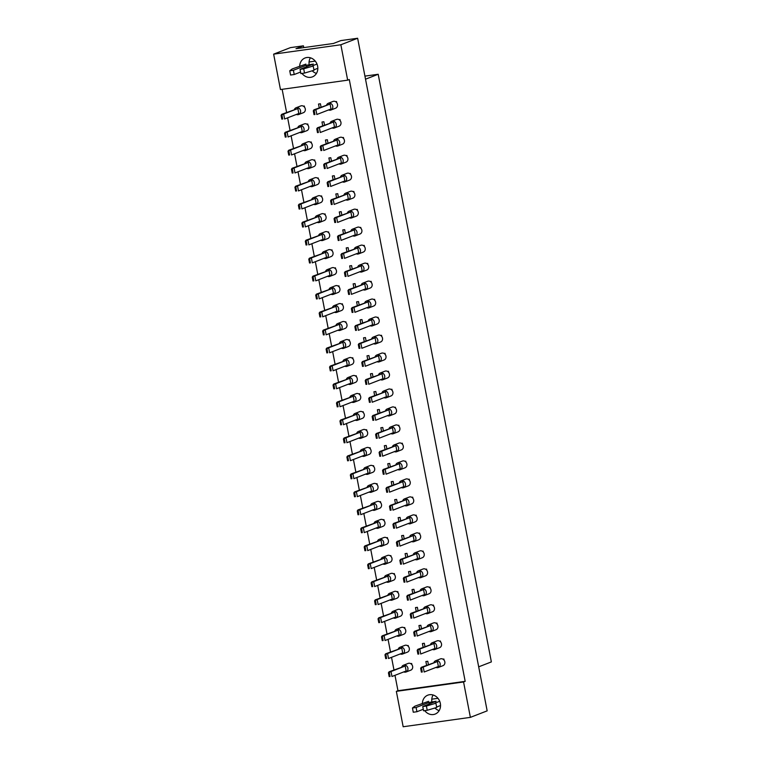 <?xml version="1.0" encoding="UTF-8"?>
<svg xmlns="http://www.w3.org/2000/svg" width="765" height="765" viewBox="0 0 765 765"><rect width="100%" height="100%" fill="white"/><g stroke="black" fill="none" stroke-linecap="round" stroke-linejoin="round"><path stroke-width="1.15" d="M316.461 73.411A10.146 8.912 68.8 0 1 312.225 70.801M299.67 66.536A10.146 8.912 68.8 0 1 305.082 57.968A10.146 8.912 68.8 0 1 317.628 66.182A10.146 8.912 68.8 0 1 312.426 76.873A10.146 8.912 68.8 0 1 302.003 73.43M347.673 80.162L280.459 89.543L273.641 54.143L340.855 44.762L347.673 80.162L349.28 79.541L465.177 681.347L463.561 681.969L470.379 717.369L487.162 710.857L357.637 38.25L340.855 44.762M357.637 38.25L340.827 40.593L333.406 43.481L295.998 48.692L303.418 45.814L290.423 47.631L273.641 54.143M303.762 47.612L303.418 45.814M470.379 717.369L403.165 726.75L396.347 691.35L463.561 681.969M394.989 675.313L397.963 690.719L396.347 691.35M282.142 89.304L286.598 112.426M287.64 117.829L290.059 130.413M291.102 135.807L293.521 148.4M294.563 153.794L296.992 166.378M298.025 171.771L300.454 184.365M301.486 189.758L303.915 202.343M304.948 207.745L307.377 220.33M308.419 225.723L310.839 238.317M311.881 243.71L314.3 256.294M315.343 261.697L317.762 274.281M318.804 279.674L321.233 292.259M322.266 297.661L324.695 310.246M325.727 315.639L328.156 328.233M329.199 333.626L331.618 346.21M332.66 351.613L335.08 364.197M336.122 369.591L338.541 382.184M339.584 387.578L342.003 400.162M343.045 405.555L345.474 418.149M346.507 423.542L348.936 436.127M349.968 441.529L352.397 454.114M353.44 459.507L355.859 472.101M356.901 477.494L359.32 490.078M360.363 495.481L362.782 508.065M363.824 513.458L366.253 526.043M367.286 531.446L369.715 544.03M370.748 549.423L373.177 562.017M374.209 567.41L376.638 579.994M377.68 585.397L380.1 597.981M381.142 603.375L383.561 615.968M384.604 621.362L387.023 633.946M388.065 639.339L390.494 651.933M391.527 657.326L393.956 669.91M422.376 703.743A10.146 8.912 68.8 0 1 427.788 695.175A10.146 8.912 68.8 0 1 440.334 703.389A10.146 8.912 68.8 0 1 435.132 714.08A10.146 8.912 68.8 0 1 424.709 710.637M439.167 710.618A10.146 8.912 68.8 0 1 434.931 708.008M478.68 666.831L491.36 661.916L378.197 74.272L364.924 76.117M365.517 79.187L378.197 74.272M431.852 701.725A10.146 8.912 68.8 0 1 433.105 695.002M309.146 64.518A10.146 8.912 68.8 0 1 310.399 57.796M397.963 690.719L465.177 681.347M303.533 106.134L304.317 106.029L304.489 106.937M319.234 107.769L318.517 104.04L320.42 103.782L321.051 107.062M335.739 101.64L336.524 101.535L336.696 102.443M306.995 124.121L307.779 124.007L307.951 124.915M322.696 125.756L321.979 122.027L323.882 121.759L324.513 125.049M339.201 119.627L339.985 119.512L340.167 120.421M310.456 142.099L311.24 141.994L311.412 142.902M326.158 143.734L325.441 140.014L327.344 139.746L327.975 143.036M342.672 137.604L343.447 137.499L343.628 138.408M313.918 160.086L314.702 159.971L314.874 160.88M329.619 161.721L328.902 157.992L330.805 157.724L331.436 161.013M346.134 155.591L346.918 155.477L347.09 156.385M317.379 178.063L318.164 177.958L318.336 178.867M333.091 179.708L332.364 175.979L334.267 175.711L334.907 179M349.595 173.569L350.38 173.464L350.552 174.372M320.841 196.05L321.625 195.945L321.807 196.854M336.552 197.686L335.835 193.956L337.738 193.698L338.369 196.978M353.057 191.556L353.841 191.451L354.013 192.359M324.312 214.037L325.087 213.923L325.268 214.831M340.014 215.673L339.297 211.943L341.2 211.676L341.831 214.965M356.519 209.543L357.303 209.428L357.475 210.337M327.774 232.015L328.558 231.91L328.73 232.818M343.475 233.65L342.758 229.93L344.661 229.663L345.292 232.952M359.98 227.521L360.764 227.415L360.937 228.324M331.235 250.002L332.02 249.897L332.192 250.805M346.937 251.637L346.22 247.908L348.123 247.65L348.754 250.93M363.442 245.508L364.226 245.402L364.408 246.311M334.697 267.989L335.481 267.874L335.653 268.783M350.399 269.624L349.682 265.895L351.584 265.627L352.216 268.917M366.913 263.495L367.688 263.38L367.869 264.288M338.159 285.967L338.943 285.861L339.115 286.77M353.86 287.602L353.143 283.872L355.046 283.614L355.687 286.894M370.375 281.472L371.159 281.367L371.331 282.275M341.62 303.954L342.404 303.839L342.577 304.747M357.332 305.589L356.614 301.859L358.508 301.592L359.148 304.881M373.836 299.459L374.62 299.345L374.793 300.253M345.091 321.931L345.866 321.826L346.048 322.734M360.793 323.566L360.076 319.847L361.979 319.579L362.61 322.868M377.298 317.437L378.082 317.332L378.254 318.24M348.553 339.918L349.328 339.813L349.509 340.721M364.255 341.553L363.538 337.824L365.441 337.566L366.072 340.846M380.76 335.424L381.544 335.319L381.716 336.227M352.015 357.905L352.799 357.791L352.971 358.699M367.716 359.54L366.999 355.811L368.902 355.543L369.533 358.833M384.221 353.411L385.005 353.296L385.178 354.205M355.476 375.883L356.261 375.778L356.433 376.686M371.178 377.518L370.461 373.798L372.364 373.53L372.995 376.82M387.683 371.388L388.467 371.283L388.649 372.192M358.938 393.87L359.722 393.755L359.894 394.664M374.64 395.505L373.922 391.776L375.825 391.508L376.457 394.797M391.154 389.375L391.929 389.261L392.11 390.169M362.4 411.847L363.184 411.742L363.356 412.651M378.101 413.492L377.384 409.763L379.287 409.495L379.928 412.784M394.616 407.353L395.4 407.248L395.572 408.156M365.861 429.834L366.645 429.729L366.827 430.638M381.572 431.47L380.855 427.74L382.758 427.482L383.389 430.762M398.077 425.34L398.861 425.235L399.034 426.143M369.332 447.821L370.107 447.707L370.289 448.615M385.034 449.457L384.317 445.727L386.22 445.459L386.851 448.749M401.539 443.327L402.323 443.212L402.495 444.121M372.794 465.799L373.578 465.694L373.75 466.602M388.496 467.434L387.779 463.714L389.681 463.447L390.313 466.736M405.001 461.305L405.785 461.199L405.957 462.108M376.256 483.786L377.04 483.681L377.212 484.589M391.957 485.421L391.24 481.692L393.143 481.434L393.774 484.714M408.462 479.292L409.246 479.186L409.428 480.095M379.717 501.773L380.501 501.658L380.674 502.567M395.419 503.408L394.702 499.679L396.605 499.411L397.236 502.701M411.933 497.279L412.708 497.164L412.89 498.072M383.179 519.751L383.963 519.645L384.135 520.554M398.881 521.386L398.163 517.666L400.066 517.398L400.697 520.678M415.395 515.256L416.179 515.151L416.351 516.059M386.641 537.738L387.425 537.623L387.597 538.531M402.352 539.373L401.625 535.643L403.528 535.376L404.169 538.665M418.857 533.243L419.641 533.129L419.813 534.037M390.102 555.715L390.886 555.61L391.068 556.518M405.813 557.36L405.096 553.631L406.999 553.363L407.63 556.652M422.318 551.221L423.102 551.116L423.274 552.024M393.573 573.702L394.348 573.597L394.53 574.505M409.275 575.337L408.558 571.608L410.461 571.35L411.092 574.63M425.78 569.208L426.564 569.103L426.736 570.011M397.035 591.689L397.819 591.575L397.991 592.483M412.737 593.324L412.019 589.595L413.922 589.327L414.553 592.617M429.242 587.195L430.026 587.08L430.198 587.989M400.497 609.667L401.281 609.562L401.453 610.47M416.198 611.302L415.481 607.582L417.384 607.314L418.015 610.604M432.703 605.172L433.487 605.067L433.669 605.976M403.958 627.654L404.742 627.539L404.915 628.448M419.66 629.289L418.943 625.56L420.846 625.292L421.477 628.581M436.174 623.159L436.949 623.045L437.131 623.953M407.42 645.631L408.204 645.526L408.376 646.435M423.122 647.276L422.404 643.547L424.307 643.279L424.938 646.568M439.636 641.137L440.42 641.032L440.592 641.94M410.882 663.618L411.666 663.513L411.838 664.422M426.593 665.254L425.876 661.524L427.769 661.266L428.41 664.546M443.098 659.124L443.882 659.019L444.054 659.927M403.748 671.909A3.624 3.184 -111.2 0 0 407.822 667.826A3.624 3.184 -111.2 0 0 401.788 666.87M406.052 672.005L410.891 670.121A3.624 3.184 -111.2 0 0 408.271 663.37L403.432 665.254M405.211 666.019L391.011 671.527L391.967 676.49L406.167 670.972L405.211 666.019L389.108 671.794L391.011 671.527L388.438 672.789L389.175 676.614L390.064 676.49L389.328 672.665M390.064 676.49L389.175 676.614M389.108 671.794L388.438 672.789M411.666 663.513L411.082 663.743M435.954 667.415A3.624 3.184 -111.2 0 0 440.038 663.332A3.624 3.184 -111.2 0 0 433.994 662.375M438.259 667.51L443.098 665.627A3.624 3.184 -111.2 0 0 440.477 658.875L435.639 660.759M437.427 661.524L423.227 667.032L424.183 671.995L438.383 666.478L437.427 661.524L421.324 667.3L423.227 667.032L420.645 668.294L421.381 672.119L422.27 671.995L421.534 668.17M422.27 671.995L421.381 672.119M421.324 667.3L420.645 668.294M443.882 659.019L443.289 659.248M400.277 653.932A3.624 3.184 -111.2 0 0 404.36 649.839A3.624 3.184 -111.2 0 0 398.326 648.892M402.591 654.018L407.429 652.143A3.624 3.184 -111.2 0 0 404.809 645.383L399.961 647.267M401.749 648.031L387.549 653.549L388.505 658.502L402.706 652.985L401.749 648.031L385.646 653.807L387.549 653.549L384.977 654.811L385.713 658.627L386.602 658.502L385.866 654.687M386.602 658.502L385.713 658.627M385.646 653.807L384.977 654.811M408.204 645.526L407.611 645.756M432.493 649.437A3.624 3.184 -111.2 0 0 436.576 645.344A3.624 3.184 -111.2 0 0 430.532 644.398M434.797 649.523L439.636 647.649A3.624 3.184 -111.2 0 0 437.016 640.888L432.177 642.772M433.965 643.537L419.765 649.055L420.712 654.008L434.912 648.49L433.965 643.537L417.862 649.313L419.765 649.055L417.183 650.317L417.92 654.132L418.809 654.008L418.072 650.193M418.809 654.008L417.92 654.132M417.862 649.313L417.183 650.317M440.42 641.032L439.827 641.261M396.815 635.944A3.624 3.184 -111.2 0 0 400.898 631.861A3.624 3.184 -111.2 0 0 394.864 630.905M399.12 636.04L403.968 634.156A3.624 3.184 -111.2 0 0 401.338 627.405L396.5 629.279M398.288 630.044L384.087 635.562L385.044 640.515L399.244 635.007L398.288 630.044L382.184 635.83L384.087 635.562L381.515 636.824L382.251 640.649L383.131 640.525L382.395 636.7M383.131 640.525L382.251 640.649M382.184 635.83L381.515 636.824M404.742 627.539L404.149 627.769M389.892 599.98A3.624 3.184 -111.2 0 0 393.975 595.887A3.624 3.184 -111.2 0 0 387.932 594.941M392.196 600.066L397.035 598.192A3.624 3.184 -111.2 0 0 394.415 591.441L389.576 593.315M391.364 594.08L377.164 599.597L378.12 604.551L392.311 599.043L391.364 594.08L375.261 599.865L377.164 599.597L374.582 600.86L375.319 604.685L376.208 604.56L375.472 600.735M376.208 604.56L375.319 604.685M375.261 599.865L374.582 600.86M397.819 591.575L397.226 591.804M382.969 564.015A3.624 3.184 -111.2 0 0 387.042 559.923A3.624 3.184 -111.2 0 0 381.008 558.976M385.273 564.101L390.112 562.227A3.624 3.184 -111.2 0 0 387.492 555.466L382.653 557.35M384.432 558.115L370.231 563.633L371.188 568.586L385.388 563.069L384.432 558.115L368.328 563.891L370.231 563.633L367.659 564.895L368.395 568.711L369.285 568.586L368.548 564.771M369.285 568.586L368.395 568.711M368.328 563.891L367.659 564.895M390.886 555.61L390.303 555.839M376.036 528.041A3.624 3.184 -111.2 0 0 380.119 523.958A3.624 3.184 -111.2 0 0 374.085 523.002M378.35 528.137L383.189 526.253A3.624 3.184 -111.2 0 0 380.568 519.502L375.72 521.386M377.508 522.151L363.308 527.659L364.264 532.622L378.465 527.104L377.508 522.151L361.405 527.927L363.308 527.659L360.736 528.921L361.472 532.746L362.352 532.622L361.616 528.797M362.352 532.622L361.472 532.746M361.405 527.927L360.736 528.921M383.963 519.645L383.37 519.875M429.031 631.45A3.624 3.184 -111.2 0 0 433.105 627.367A3.624 3.184 -111.2 0 0 427.071 626.411M431.336 631.546L436.174 629.662A3.624 3.184 -111.2 0 0 433.554 622.911L428.716 624.785M430.494 625.56L416.303 631.068L417.25 636.021L431.45 630.513L430.494 625.56L414.401 631.335L416.303 631.068L413.722 632.33L414.458 636.155L415.347 636.031L414.611 632.206M415.347 636.031L414.458 636.155M414.401 631.335L413.722 632.33M436.949 623.045L436.366 623.274M422.098 595.486A3.624 3.184 -111.2 0 0 426.182 591.402A3.624 3.184 -111.2 0 0 420.148 590.446M424.412 595.572L429.251 593.697A3.624 3.184 -111.2 0 0 426.631 586.946L421.783 588.821M423.571 589.586L409.371 595.103L410.327 600.056L424.527 594.548L423.571 589.586L407.468 595.371L409.371 595.103L406.798 596.365L407.535 600.19L408.424 600.066L407.688 596.241M408.424 600.066L407.535 600.19M407.468 595.371L406.798 596.365M430.026 587.08L429.433 587.31M415.175 559.521A3.624 3.184 -111.2 0 0 419.258 555.428A3.624 3.184 -111.2 0 0 413.224 554.482M417.48 559.607L422.328 557.733A3.624 3.184 -111.2 0 0 419.698 550.972L414.859 552.856M416.648 553.621L402.447 559.139L403.404 564.092L417.604 558.574L416.648 553.621L400.544 559.397L402.447 559.139L399.866 560.401L400.602 564.216L401.491 564.092L400.755 560.276M401.491 564.092L400.602 564.216M400.544 559.397L399.866 560.401M423.102 551.116L422.51 551.345M408.252 523.556A3.624 3.184 -111.2 0 0 412.335 519.464A3.624 3.184 -111.2 0 0 406.292 518.507M410.556 523.643L415.395 521.759A3.624 3.184 -111.2 0 0 412.775 515.008L407.936 516.891M409.724 517.656L395.524 523.164L396.471 528.127L410.671 522.61L409.724 517.656L393.621 523.432L395.524 523.164L392.942 524.427L393.679 528.252L394.568 528.127L393.832 524.302M394.568 528.127L393.679 528.252M393.621 523.432L392.942 524.427M416.179 515.151L415.586 515.381M393.353 617.967A3.624 3.184 -111.2 0 0 397.437 613.874A3.624 3.184 -111.2 0 0 391.393 612.928M395.658 618.053L400.506 616.169A3.624 3.184 -111.2 0 0 397.877 609.418L393.038 611.302M394.826 612.067L380.626 617.575L381.582 622.538L395.782 617.02L394.826 612.067L378.723 617.843L380.626 617.575L378.044 618.837L378.78 622.662L379.67 622.538L378.933 618.713M379.67 622.538L378.78 622.662M378.723 617.843L378.044 618.837M401.281 609.562L400.688 609.791M386.43 581.993A3.624 3.184 -111.2 0 0 390.504 577.91A3.624 3.184 -111.2 0 0 384.47 576.953M388.735 582.089L393.573 580.205A3.624 3.184 -111.2 0 0 390.953 573.454L386.115 575.337M387.893 576.102L373.703 581.61L374.649 586.564L388.849 581.056L387.893 576.102L371.8 581.878L373.703 581.61L371.121 582.873L371.857 586.698L372.746 586.573L372.01 582.748M372.746 586.573L371.857 586.698M371.8 581.878L371.121 582.873M394.348 573.597L393.765 573.827M379.497 546.028A3.624 3.184 -111.2 0 0 383.581 541.945A3.624 3.184 -111.2 0 0 377.547 540.989M381.811 546.124L386.65 544.24A3.624 3.184 -111.2 0 0 384.03 537.489L379.191 539.363M380.97 540.128L366.77 545.646L367.726 550.599L381.926 545.091L380.97 540.128L364.867 545.914L366.77 545.646L364.197 546.908L364.934 550.733L365.823 550.609L365.087 546.784M365.823 550.609L364.934 550.733M364.867 545.914L364.197 546.908M387.425 537.623L386.832 537.852M372.574 510.064A3.624 3.184 -111.2 0 0 376.657 505.971A3.624 3.184 -111.2 0 0 370.623 505.024M374.879 510.15L379.727 508.276A3.624 3.184 -111.2 0 0 377.097 501.524L372.259 503.399M374.047 504.164L359.846 509.681L360.803 514.635L375.003 509.117L374.047 504.164L357.944 509.939L359.846 509.681L357.265 510.944L358.001 514.759L358.89 514.644L358.154 510.819M358.89 514.644L358.001 514.759M357.944 509.939L357.265 510.944M380.501 501.658L379.909 501.888M425.57 613.473A3.624 3.184 -111.2 0 0 429.643 609.38A3.624 3.184 -111.2 0 0 423.609 608.433M427.874 613.559L432.713 611.675A3.624 3.184 -111.2 0 0 430.093 604.924L425.254 606.808M427.033 607.573L412.832 613.081L413.789 618.044L427.989 612.526L427.033 607.573L410.929 613.348L412.832 613.081L410.26 614.343L410.996 618.168L411.886 618.044L411.149 614.219M411.886 618.044L410.996 618.168M410.929 613.348L410.26 614.343M433.487 605.067L432.904 605.297M418.637 577.499A3.624 3.184 -111.2 0 0 422.72 573.415A3.624 3.184 -111.2 0 0 416.686 572.459M420.951 577.594L425.789 575.71A3.624 3.184 -111.2 0 0 423.169 568.959L418.321 570.843M420.109 571.608L405.909 577.116L406.865 582.069L421.066 576.561L420.109 571.608L404.006 577.384L405.909 577.116L403.337 578.378L404.073 582.203L404.953 582.079L404.216 578.254M404.953 582.079L404.073 582.203M404.006 577.384L403.337 578.378M426.564 569.103L425.971 569.332M411.713 541.534A3.624 3.184 -111.2 0 0 415.797 537.451A3.624 3.184 -111.2 0 0 409.753 536.495M414.018 541.63L418.857 539.746A3.624 3.184 -111.2 0 0 416.236 532.995L411.398 534.869M413.186 535.634L398.986 541.151L399.942 546.105L414.142 540.597L413.186 535.634L397.083 541.419L398.986 541.151L396.404 542.414L397.14 546.239L398.03 546.114L397.293 542.289M398.03 546.114L397.14 546.239M397.083 541.419L396.404 542.414M419.641 533.129L419.048 533.358M404.79 505.569A3.624 3.184 -111.2 0 0 408.864 501.477A3.624 3.184 -111.2 0 0 402.83 500.53M407.095 505.655L411.933 503.781A3.624 3.184 -111.2 0 0 409.313 497.03L404.475 498.904M406.253 499.669L392.053 505.187L393.009 510.14L407.209 504.623L406.253 499.669L390.16 505.445L392.053 505.187L389.481 506.449L390.217 510.274L391.106 510.15L390.37 506.325M391.106 510.15L390.217 510.274M390.16 505.445L389.481 506.449M412.708 497.164L412.125 497.393M431.776 699.191L437.982 698.321M439.712 701.266L435.189 703.025L435.897 703.226L426.411 706.038L422.758 706.544L436.079 701.285L429.012 702.461L416.103 707.482L412.459 707.988L414.907 706.162L428.591 701.333M412.459 707.988L413.272 712.234L416.925 711.727L416.103 707.482M423.284 709.26L416.925 711.727M422.758 706.544L423.58 710.8L427.224 710.283L426.411 706.038M435.897 703.226L436.719 707.482L427.224 710.283M440.535 705.512L436.633 707.032M309.07 61.984L315.276 61.114M317.006 64.059L312.483 65.819L313.191 66.02L303.705 68.831L300.052 69.338L313.373 64.078L306.306 65.254L293.397 70.275L289.753 70.782L292.201 68.955L305.885 64.126M289.753 70.782L290.566 75.027L294.219 74.521L293.397 70.275M300.578 72.053L294.219 74.521M300.052 69.338L300.875 73.593L304.518 73.077L303.705 68.831M313.191 66.02L314.004 70.275L304.518 73.077M317.829 68.305L313.918 69.825M369.113 492.077A3.624 3.184 -111.2 0 0 373.196 487.994A3.624 3.184 -111.2 0 0 367.152 487.037M371.417 492.172L376.256 490.289A3.624 3.184 -111.2 0 0 373.636 483.537L368.797 485.412M370.585 486.186L356.385 491.694L357.341 496.648L371.541 491.14L370.585 486.186L354.482 491.962L356.385 491.694L353.803 492.956L354.539 496.781L355.429 496.657L354.692 492.832M355.429 496.657L354.539 496.781M354.482 491.962L353.803 492.956M377.04 483.681L376.447 483.901M362.189 456.112A3.624 3.184 -111.2 0 0 366.263 452.029A3.624 3.184 -111.2 0 0 360.229 451.073M364.494 456.198L369.332 454.324A3.624 3.184 -111.2 0 0 366.712 447.573L361.874 449.447M363.652 450.212L349.462 455.73L350.408 460.683L364.609 455.175L363.652 450.212L347.559 455.997L349.462 455.73L346.88 456.992L347.616 460.817L348.505 460.693L347.769 456.868M348.505 460.693L347.616 460.817M347.559 455.997L346.88 456.992M370.107 447.707L369.524 447.936M355.256 420.148A3.624 3.184 -111.2 0 0 359.34 416.055A3.624 3.184 -111.2 0 0 353.306 415.108M357.571 420.234L362.409 418.359A3.624 3.184 -111.2 0 0 359.789 411.599L354.941 413.483M356.729 414.248L342.529 419.765L343.485 424.718L357.685 419.201L356.729 414.248L340.626 420.023L342.529 419.765L339.956 421.027L340.693 424.843L341.582 424.718L340.846 420.903M341.582 424.718L340.693 424.843M340.626 420.023L339.956 421.027M363.184 411.742L362.591 411.972M401.329 487.582A3.624 3.184 -111.2 0 0 405.402 483.499A3.624 3.184 -111.2 0 0 399.368 482.543M403.633 487.678L408.472 485.794A3.624 3.184 -111.2 0 0 405.852 479.043L401.013 480.917M402.792 481.692L388.591 487.2L389.548 492.153L403.748 486.645L402.792 481.692L386.688 487.468L388.591 487.2L386.019 488.462L386.755 492.287L387.645 492.163L386.908 488.338M387.645 492.163L386.755 492.287M386.688 487.468L386.019 488.462M409.246 479.186L408.663 479.406M394.396 451.618A3.624 3.184 -111.2 0 0 398.479 447.535A3.624 3.184 -111.2 0 0 392.445 446.578M396.7 451.704L401.549 449.83A3.624 3.184 -111.2 0 0 398.928 443.078L394.08 444.953M395.868 445.718L381.668 451.235L382.624 456.189L396.825 450.681L395.868 445.718L379.765 451.503L381.668 451.235L379.096 452.498L379.832 456.322L380.712 456.198L379.976 452.373M380.712 456.198L379.832 456.322M379.765 451.503L379.096 452.498M402.323 443.212L401.73 443.442M387.473 415.653A3.624 3.184 -111.2 0 0 391.556 411.56A3.624 3.184 -111.2 0 0 385.512 410.614M389.777 415.739L394.616 413.865A3.624 3.184 -111.2 0 0 391.996 407.104L387.157 408.988M388.945 409.753L374.745 415.271L375.701 420.224L389.892 414.707L388.945 409.753L372.842 415.529L374.745 415.271L372.163 416.533L372.899 420.348L373.789 420.224L373.052 416.409M373.789 420.224L372.899 420.348M372.842 415.529L372.163 416.533M395.4 407.248L394.807 407.477M365.651 474.099A3.624 3.184 -111.2 0 0 369.734 470.006A3.624 3.184 -111.2 0 0 363.691 469.06M367.955 474.185L372.794 472.311A3.624 3.184 -111.2 0 0 370.174 465.55L365.335 467.434M367.124 468.199L352.923 473.707L353.87 478.67L368.07 473.153L367.124 468.199L351.02 473.975L352.923 473.707L350.341 474.969L351.078 478.794L351.967 478.67L351.231 474.845M351.967 478.67L351.078 478.794M351.02 473.975L350.341 474.969M373.578 465.694L372.985 465.923M358.728 438.125A3.624 3.184 -111.2 0 0 362.801 434.042A3.624 3.184 -111.2 0 0 356.767 433.086M361.032 438.221L365.871 436.337A3.624 3.184 -111.2 0 0 363.251 429.586L358.412 431.47M360.191 432.235L345.99 437.743L346.947 442.696L361.147 437.188L360.191 432.235L344.087 438.01L345.99 437.743L343.418 439.005L344.154 442.83L345.044 442.706L344.307 438.88M345.044 442.706L344.154 442.83M344.087 438.01L343.418 439.005M366.645 429.729L366.062 429.959M351.795 402.161A3.624 3.184 -111.2 0 0 355.878 398.077A3.624 3.184 -111.2 0 0 349.844 397.121M354.109 402.256L358.948 400.372A3.624 3.184 -111.2 0 0 356.327 393.621L351.479 395.495M353.267 396.26L339.067 401.778L340.023 406.731L354.224 401.223L353.267 396.26L337.164 402.046L339.067 401.778L336.495 403.04L337.231 406.865L338.111 406.741L337.375 402.916M338.111 406.741L337.231 406.865M337.164 402.046L336.495 403.04M359.722 393.755L359.129 393.985M397.857 469.605A3.624 3.184 -111.2 0 0 401.941 465.512A3.624 3.184 -111.2 0 0 395.907 464.565M400.172 469.691L405.01 467.817A3.624 3.184 -111.2 0 0 402.39 461.056L397.542 462.94M399.33 463.705L385.13 469.213L386.086 474.176L400.286 468.658L399.33 463.705L383.227 469.481L385.13 469.213L382.557 470.475L383.294 474.3L384.183 474.176L383.447 470.36M384.183 474.176L383.294 474.3M383.227 469.481L382.557 470.475M405.785 461.199L405.192 461.429M390.934 433.631A3.624 3.184 -111.2 0 0 395.017 429.548A3.624 3.184 -111.2 0 0 388.974 428.591M393.239 433.726L398.087 431.843A3.624 3.184 -111.2 0 0 395.457 425.091L390.619 426.975M392.407 427.74L378.206 433.248L379.163 438.211L393.363 432.694L392.407 427.74L376.303 433.516L378.206 433.248L375.625 434.51L376.361 438.335L377.25 438.211L376.514 434.386M377.25 438.211L376.361 438.335M376.303 433.516L375.625 434.51M398.861 425.235L398.269 425.464M384.011 397.666A3.624 3.184 -111.2 0 0 388.084 393.583A3.624 3.184 -111.2 0 0 382.051 392.627M386.315 397.762L391.154 395.878A3.624 3.184 -111.2 0 0 388.534 389.127L383.695 391.001M385.484 391.766L371.283 397.284L372.23 402.237L386.43 396.729L385.484 391.766L369.38 397.551L371.283 397.284L368.701 398.546L369.438 402.371L370.327 402.247L369.591 398.422M370.327 402.247L369.438 402.371M369.38 397.551L368.701 398.546M391.929 389.261L391.345 389.49M344.872 366.196A3.624 3.184 -111.2 0 0 348.955 362.103A3.624 3.184 -111.2 0 0 342.911 361.157M347.176 366.282L352.015 364.408A3.624 3.184 -111.2 0 0 349.395 357.657L344.556 359.531M346.344 360.296L332.144 365.813L333.1 370.767L347.291 365.259L346.344 360.296L330.241 366.081L332.144 365.813L329.562 367.076L330.298 370.901L331.188 370.776L330.451 366.951M331.188 370.776L330.298 370.901M330.241 366.081L329.562 367.076M352.799 357.791L352.206 358.02M337.948 330.231A3.624 3.184 -111.2 0 0 342.022 326.139A3.624 3.184 -111.2 0 0 335.988 325.192M340.253 330.317L345.091 328.443A3.624 3.184 -111.2 0 0 342.471 321.683L337.633 323.566M339.411 324.331L325.211 329.849L326.167 334.802L340.368 329.285L339.411 324.331L323.318 330.107L325.211 329.849L322.639 331.111L323.375 334.927L324.264 334.802L323.528 330.987M324.264 334.802L323.375 334.927M323.318 330.107L322.639 331.111M345.866 321.826L345.283 322.055M331.016 294.257A3.624 3.184 -111.2 0 0 335.099 290.174A3.624 3.184 -111.2 0 0 329.065 289.218M333.33 294.353L338.168 292.469A3.624 3.184 -111.2 0 0 335.548 285.718L330.7 287.602M332.488 288.367L318.288 293.875L319.244 298.838L333.444 293.32L332.488 288.367L316.385 294.143L318.288 293.875L315.716 295.137L316.452 298.962L317.341 298.838L316.605 295.013M317.341 298.838L316.452 298.962M316.385 294.143L315.716 295.137M338.943 285.861L338.35 286.091M324.092 258.293A3.624 3.184 -111.2 0 0 328.175 254.209A3.624 3.184 -111.2 0 0 322.132 253.253M326.397 258.388L331.245 256.505A3.624 3.184 -111.2 0 0 328.615 249.753L323.777 251.628M325.565 252.402L311.365 257.91L312.321 262.864L326.521 257.356L325.565 252.402L309.462 258.178L311.365 257.91L308.783 259.172L309.519 262.997L310.408 262.873L309.672 259.048M310.408 262.873L309.519 262.997M309.462 258.178L308.783 259.172M332.02 249.897L331.427 250.117M317.169 222.328A3.624 3.184 -111.2 0 0 321.243 218.245A3.624 3.184 -111.2 0 0 315.209 217.289M319.474 222.414L324.312 220.54A3.624 3.184 -111.2 0 0 321.692 213.789L316.853 215.663M318.632 216.428L304.441 221.946L305.388 226.899L319.588 221.391L318.632 216.428L302.538 222.213L304.441 221.946L301.859 223.208L302.596 227.033L303.485 226.909L302.749 223.084M303.485 226.909L302.596 227.033M302.538 222.213L301.859 223.208M325.087 213.923L324.503 214.152M310.236 186.364A3.624 3.184 -111.2 0 0 314.319 182.271A3.624 3.184 -111.2 0 0 308.285 181.324M312.55 186.45L317.389 184.575A3.624 3.184 -111.2 0 0 314.769 177.815L309.93 179.698M311.709 180.464L297.509 185.981L298.465 190.934L312.665 185.417L311.709 180.464L295.606 186.239L297.509 185.981L294.936 187.243L295.673 191.059L296.562 190.934L295.826 187.119M296.562 190.934L295.673 191.059M295.606 186.239L294.936 187.243M318.164 177.958L317.571 178.188M303.313 150.399A3.624 3.184 -111.2 0 0 307.396 146.306A3.624 3.184 -111.2 0 0 301.362 145.35M305.618 150.485L310.466 148.601A3.624 3.184 -111.2 0 0 307.836 141.85L302.997 143.734M304.786 144.499L290.585 150.007L291.541 154.97L305.742 149.452L304.786 144.499L288.682 150.275L290.585 150.007L288.003 151.269L288.74 155.094L289.629 154.97L288.893 151.145M289.629 154.97L288.74 155.094M288.682 150.275L288.003 151.269M311.24 141.994L310.647 142.223M296.39 114.425A3.624 3.184 -111.2 0 0 300.473 110.342A3.624 3.184 -111.2 0 0 294.429 109.385M298.694 114.521L303.533 112.637A3.624 3.184 -111.2 0 0 300.913 105.886L296.074 107.769M297.862 108.534L283.662 114.042L284.609 118.996L298.809 113.488L297.862 108.534L281.759 114.31L283.662 114.042L281.08 115.305L281.816 119.13L282.706 119.005L281.969 115.18M282.706 119.005L281.816 119.13M281.759 114.31L281.08 115.305M304.317 106.029L303.724 106.259M377.088 361.702A3.624 3.184 -111.2 0 0 381.161 357.618A3.624 3.184 -111.2 0 0 375.127 356.662M379.392 361.788L384.231 359.913A3.624 3.184 -111.2 0 0 381.611 353.162L376.772 355.036M378.551 355.801L364.35 361.319L365.307 366.272L379.507 360.764L378.551 355.801L362.447 361.587L364.35 361.319L361.778 362.581L362.514 366.406L363.404 366.282L362.667 362.457M363.404 366.282L362.514 366.406M362.447 361.587L361.778 362.581M385.005 353.296L384.413 353.526M370.155 325.737A3.624 3.184 -111.2 0 0 374.238 321.644A3.624 3.184 -111.2 0 0 368.204 320.698M372.459 325.823L377.308 323.949A3.624 3.184 -111.2 0 0 374.678 317.188L369.839 319.072M371.627 319.837L357.427 325.355L358.383 330.308L372.584 324.79L371.627 319.837L355.524 325.613L357.427 325.355L354.855 326.617L355.591 330.432L356.471 330.308L355.735 326.492M356.471 330.308L355.591 330.432M355.524 325.613L354.855 326.617M378.082 317.332L377.489 317.561M363.232 289.763A3.624 3.184 -111.2 0 0 367.315 285.68A3.624 3.184 -111.2 0 0 361.271 284.723M365.536 289.858L370.375 287.975A3.624 3.184 -111.2 0 0 367.755 281.224L362.916 283.107M364.704 283.872L350.504 289.38L351.451 294.343L365.651 288.826L364.704 283.872L348.601 289.648L350.504 289.38L347.922 290.643L348.658 294.468L349.548 294.343L348.811 290.518M349.548 294.343L348.658 294.468M348.601 289.648L347.922 290.643M371.159 281.367L370.566 281.597M356.308 253.798A3.624 3.184 -111.2 0 0 360.382 249.715A3.624 3.184 -111.2 0 0 354.348 248.759M358.613 253.894L363.452 252.01A3.624 3.184 -111.2 0 0 360.831 245.259L355.993 247.133M357.771 247.908L343.571 253.416L344.527 258.369L358.728 252.861L357.771 247.908L341.668 253.684L343.571 253.416L340.999 254.678L341.735 258.503L342.624 258.379L341.888 254.554M342.624 258.379L341.735 258.503M341.668 253.684L340.999 254.678M364.226 245.402L363.643 245.622M349.376 217.834A3.624 3.184 -111.2 0 0 353.459 213.751A3.624 3.184 -111.2 0 0 347.425 212.794M351.69 217.92L356.528 216.046A3.624 3.184 -111.2 0 0 353.908 209.294L349.06 211.169M350.848 211.934L336.648 217.451L337.604 222.405L351.804 216.897L350.848 211.934L334.745 217.719L336.648 217.451L334.076 218.714L334.812 222.538L335.692 222.414L334.955 218.589M335.692 222.414L334.812 222.538M334.745 217.719L334.076 218.714M357.303 209.428L356.71 209.658M342.452 181.869A3.624 3.184 -111.2 0 0 346.535 177.776A3.624 3.184 -111.2 0 0 340.492 176.83M344.757 181.955L349.595 180.081A3.624 3.184 -111.2 0 0 346.975 173.32L342.137 175.204M343.925 175.969L329.725 181.487L330.681 186.44L344.881 180.922L343.925 175.969L327.822 181.745L329.725 181.487L327.143 182.749L327.879 186.564L328.768 186.44L328.032 182.625M328.768 186.44L327.879 186.564M327.822 181.745L327.143 182.749M350.38 173.464L349.787 173.693M335.529 145.905A3.624 3.184 -111.2 0 0 339.603 141.812A3.624 3.184 -111.2 0 0 333.569 140.865M337.834 145.991L342.672 144.107A3.624 3.184 -111.2 0 0 340.052 137.356L335.213 139.24M336.992 140.005L322.792 145.513L323.748 150.476L337.948 144.958L336.992 140.005L320.898 145.78L322.792 145.513L320.219 146.775L320.956 150.6L321.845 150.476L321.109 146.651M321.845 150.476L320.956 150.6M320.898 145.78L320.219 146.775M343.447 137.499L342.863 137.729M328.596 109.93A3.624 3.184 -111.2 0 0 332.679 105.847A3.624 3.184 -111.2 0 0 326.645 104.891M330.91 110.026L335.749 108.142A3.624 3.184 -111.2 0 0 333.129 101.391L328.281 103.275M330.069 104.04L315.868 109.548L316.825 114.501L331.025 108.993L330.069 104.04L313.966 109.816L315.868 109.548L313.296 110.81L314.032 114.635L314.922 114.511L314.185 110.686M314.922 114.511L314.032 114.635M313.966 109.816L313.296 110.81M336.524 101.535L335.931 101.764M348.333 384.183A3.624 3.184 -111.2 0 0 352.416 380.09A3.624 3.184 -111.2 0 0 346.382 379.144M350.638 384.269L355.486 382.385A3.624 3.184 -111.2 0 0 352.856 375.634L348.018 377.518M349.806 378.283L335.606 383.791L336.562 388.754L350.762 383.236L349.806 378.283L333.703 384.059L335.606 383.791L333.024 385.053L333.76 388.878L334.649 388.754L333.913 384.929M334.649 388.754L333.76 388.878M333.703 384.059L333.024 385.053M356.261 375.778L355.668 376.007M341.41 348.209A3.624 3.184 -111.2 0 0 345.493 344.126A3.624 3.184 -111.2 0 0 339.45 343.169M343.714 348.305L348.553 346.421A3.624 3.184 -111.2 0 0 345.933 339.67L341.094 341.553M342.883 342.318L328.682 347.826L329.629 352.78L343.829 347.272L342.883 342.318L326.779 348.094L328.682 347.826L326.1 349.089L326.837 352.914L327.726 352.789L326.99 348.964M327.726 352.789L326.837 352.914M326.779 348.094L326.1 349.089M349.328 339.813L348.744 340.043M334.487 312.244A3.624 3.184 -111.2 0 0 338.56 308.161A3.624 3.184 -111.2 0 0 332.526 307.205M336.791 312.34L341.63 310.456A3.624 3.184 -111.2 0 0 339.01 303.705L334.171 305.579M335.95 306.344L321.749 311.862L322.706 316.815L336.906 311.307L335.95 306.344L319.847 312.13L321.749 311.862L319.177 313.124L319.913 316.949L320.803 316.825L320.066 313M320.803 316.825L319.913 316.949M319.847 312.13L319.177 313.124M342.404 303.839L341.821 304.068M327.554 276.28A3.624 3.184 -111.2 0 0 331.637 272.187A3.624 3.184 -111.2 0 0 325.603 271.24M329.858 276.366L334.707 274.492A3.624 3.184 -111.2 0 0 332.087 267.74L327.238 269.615M329.026 270.38L314.826 275.897L315.782 280.851L329.983 275.333L329.026 270.38L312.923 276.155L314.826 275.897L312.254 277.159L312.99 280.975L313.87 280.86L313.134 277.035M313.87 280.86L312.99 280.975M312.923 276.155L312.254 277.159M335.481 267.874L334.888 268.104M320.631 240.315A3.624 3.184 -111.2 0 0 324.714 236.222A3.624 3.184 -111.2 0 0 318.67 235.276M322.935 240.401L327.774 238.527A3.624 3.184 -111.2 0 0 325.154 231.766L320.315 233.65M322.103 234.415L307.903 239.923L308.859 244.886L323.05 239.369L322.103 234.415L306 240.191L307.903 239.923L305.321 241.185L306.057 245.01L306.947 244.886L306.21 241.061M306.947 244.886L306.057 245.01M306 240.191L305.321 241.185M328.558 231.91L327.965 232.139M313.707 204.341A3.624 3.184 -111.2 0 0 317.781 200.258A3.624 3.184 -111.2 0 0 311.747 199.302M316.012 204.437L320.851 202.553A3.624 3.184 -111.2 0 0 318.23 195.802L313.392 197.686M315.17 198.451L300.97 203.959L301.926 208.912L316.127 203.404L315.17 198.451L299.067 204.226L300.97 203.959L298.398 205.221L299.134 209.046L300.023 208.922L299.287 205.096M300.023 208.922L299.134 209.046M299.067 204.226L298.398 205.221M321.625 195.945L321.042 196.175M306.775 168.377A3.624 3.184 -111.2 0 0 310.858 164.293A3.624 3.184 -111.2 0 0 304.824 163.337M309.089 168.472L313.927 166.588A3.624 3.184 -111.2 0 0 311.307 159.837L306.459 161.711M308.247 162.476L294.047 167.994L295.003 172.947L309.203 167.439L308.247 162.476L292.144 168.262L294.047 167.994L291.475 169.256L292.211 173.081L293.091 172.957L292.354 169.132M293.091 172.957L292.211 173.081M292.144 168.262L291.475 169.256M314.702 159.971L314.109 160.201M299.851 132.412A3.624 3.184 -111.2 0 0 303.935 128.319A3.624 3.184 -111.2 0 0 297.891 127.372M302.156 132.498L306.995 130.624A3.624 3.184 -111.2 0 0 304.374 123.873L299.536 125.747M301.324 126.512L287.124 132.029L288.08 136.983L302.28 131.475L301.324 126.512L285.221 132.288L287.124 132.029L284.542 133.292L285.278 137.117L286.167 136.992L285.431 133.167M286.167 136.992L285.278 137.117M285.221 132.288L284.542 133.292M307.779 124.007L307.186 124.236M380.549 379.689A3.624 3.184 -111.2 0 0 384.623 375.596A3.624 3.184 -111.2 0 0 378.589 374.649M382.854 379.775L387.692 377.891A3.624 3.184 -111.2 0 0 385.072 371.14L380.234 373.024M382.012 373.789L367.812 379.297L368.768 384.26L382.969 378.742L382.012 373.789L365.909 379.564L367.812 379.297L365.24 380.559L365.976 384.384L366.865 384.26L366.129 380.435M366.865 384.26L365.976 384.384M365.909 379.564L365.24 380.559M388.467 371.283L387.884 371.513M373.616 343.714A3.624 3.184 -111.2 0 0 377.7 339.631A3.624 3.184 -111.2 0 0 371.666 338.675M375.931 343.81L380.769 341.926A3.624 3.184 -111.2 0 0 378.149 335.175L373.301 337.059M375.089 337.824L360.889 343.332L361.845 348.285L376.045 342.777L375.089 337.824L358.986 343.6L360.889 343.332L358.316 344.594L359.053 348.419L359.933 348.295L359.196 344.47M359.933 348.295L359.053 348.419M358.986 343.6L358.316 344.594M381.544 335.319L380.951 335.548M366.693 307.75A3.624 3.184 -111.2 0 0 370.776 303.667A3.624 3.184 -111.2 0 0 364.733 302.711M368.998 307.846L373.846 305.962A3.624 3.184 -111.2 0 0 371.216 299.211L366.378 301.085M368.166 301.85L353.966 307.367L354.922 312.321L369.122 306.813L368.166 301.85L352.063 307.635L353.966 307.367L351.384 308.63L352.12 312.455L353.009 312.33L352.273 308.505M353.009 312.33L352.12 312.455M352.063 307.635L351.384 308.63M374.62 299.345L374.028 299.574M359.77 271.785A3.624 3.184 -111.2 0 0 363.844 267.693A3.624 3.184 -111.2 0 0 357.81 266.746M362.075 271.871L366.913 269.997A3.624 3.184 -111.2 0 0 364.293 263.246L359.454 265.12M361.233 265.885L347.042 271.403L347.989 276.356L362.189 270.839L361.233 265.885L345.139 271.661L347.042 271.403L344.46 272.665L345.197 276.481L346.086 276.366L345.35 272.541M346.086 276.366L345.197 276.481M345.139 271.661L344.46 272.665M367.688 263.38L367.104 263.609M352.837 235.821A3.624 3.184 -111.2 0 0 356.92 231.728A3.624 3.184 -111.2 0 0 350.886 230.781M355.151 235.907L359.99 234.033A3.624 3.184 -111.2 0 0 357.37 227.272L352.531 229.156M354.31 229.921L340.109 235.429L341.066 240.392L355.266 234.874L354.31 229.921L338.207 235.697L340.109 235.429L337.537 236.691L338.273 240.516L339.163 240.392L338.426 236.567M339.163 240.392L338.273 240.516M338.207 235.697L337.537 236.691M360.764 227.415L360.172 227.645M345.914 199.847A3.624 3.184 -111.2 0 0 349.997 195.764A3.624 3.184 -111.2 0 0 343.963 194.807M348.218 199.942L353.067 198.059A3.624 3.184 -111.2 0 0 350.437 191.307L345.598 193.191M347.387 193.956L333.186 199.464L334.142 204.418L348.343 198.91L347.387 193.956L331.283 199.732L333.186 199.464L330.604 200.726L331.341 204.551L332.23 204.427L331.494 200.602M332.23 204.427L331.341 204.551M331.283 199.732L330.604 200.726M353.841 191.451L353.248 191.68M338.991 163.882A3.624 3.184 -111.2 0 0 343.074 159.799A3.624 3.184 -111.2 0 0 337.03 158.843M341.295 163.978L346.134 162.094A3.624 3.184 -111.2 0 0 343.514 155.343L338.675 157.217M340.463 157.982L326.263 163.5L327.21 168.453L341.41 162.945L340.463 157.982L324.36 163.767L326.263 163.5L323.681 164.762L324.417 168.587L325.307 168.463L324.57 164.638M325.307 168.463L324.417 168.587M324.36 163.767L323.681 164.762M346.918 155.477L346.325 155.706M332.067 127.918A3.624 3.184 -111.2 0 0 336.141 123.825A3.624 3.184 -111.2 0 0 330.107 122.878M334.372 128.004L339.211 126.129A3.624 3.184 -111.2 0 0 336.59 119.378L331.752 121.252M333.53 122.017L319.33 127.535L320.286 132.488L334.487 126.98L333.53 122.017L317.427 127.803L319.33 127.535L316.758 128.797L317.494 132.622L318.383 132.498L317.647 128.673M318.383 132.498L317.494 132.622M317.427 127.803L316.758 128.797M339.985 119.512L339.402 119.742M429.012 702.461L429.308 704.01M306.306 65.254L306.602 66.804"/></g></svg>

